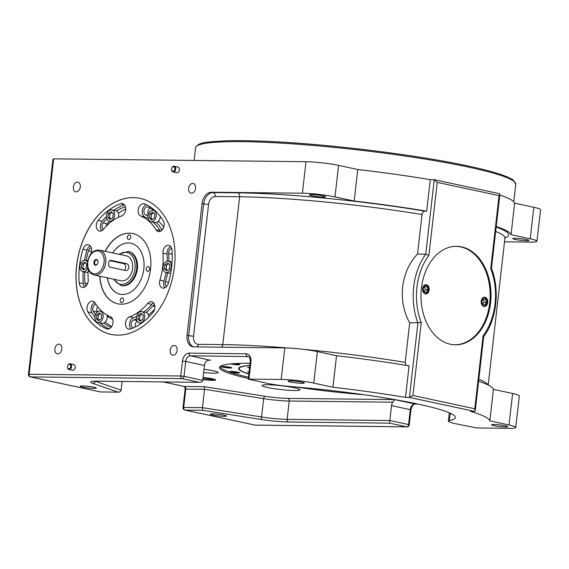 <?xml version="1.0" encoding="UTF-8"?>
<svg xmlns="http://www.w3.org/2000/svg" width="569" height="569" viewBox="0 0 569 569"><rect width="100%" height="100%" fill="white"/><g stroke="black" fill="none" stroke-linecap="round" stroke-linejoin="round"><path stroke-width="0.85" d="M110.393 260.339L111.076 260.346C109.696 260.246 108.864 261.214 108.579 263.262C108.387 265.374 108.956 266.69 110.294 267.217L125.749 270.538C127.356 270.638 128.416 269.67 128.921 267.629C128.886 265.51 128.089 264.194 126.531 263.66L110.727 260.303M124.248 270.211A3.478 2.475 90.7 0 0 125.657 267.586A3.478 2.475 90.7 0 0 123.608 263.625L109.739 260.652M93.892 262.352A2.923 2.034 -77.9 0 0 95.236 265.211A2.923 2.034 -77.9 0 0 97.733 263.483A2.923 2.034 -77.9 0 0 98.01 262.394A2.923 2.034 -77.9 0 0 98.032 262.089A2.923 2.034 -77.9 0 0 96.175 259.485A2.923 2.034 -77.9 0 0 93.892 262.352M98.032 262.153A2.432 1.693 -77.9 0 0 96.808 260.069A2.432 1.693 -77.9 0 0 94.589 262.43A2.432 1.693 -77.9 0 0 95.784 264.827A2.432 1.693 -77.9 0 0 97.761 263.426M99.44 250.083L126.29 255.844A12.753 8.876 102.1 0 1 132.584 268.412A12.753 8.876 102.1 0 1 120.941 280.773L94.091 275.012A12.753 8.876 102.1 0 0 105.734 262.65A12.753 8.876 102.1 0 0 99.44 250.083C93.046 249.869 89.056 253.952 87.462 262.323C86.993 269.101 89.205 273.333 94.091 275.012M137.385 268.781A17.39 12.105 -77.9 0 0 128.807 251.64L128.075 251.484A17.39 12.105 102.1 0 1 136.652 268.625A17.39 12.105 102.1 0 1 120.777 285.482L121.51 285.638A17.39 12.105 -77.9 0 0 137.385 268.781M125.749 270.538L126.105 270.574M203.062 377.489A10.434 1.046 6.5 0 1 212.635 378.847A10.434 1.046 6.5 0 1 215.665 379.95A10.434 1.046 6.5 0 1 202.834 379.509M203.055 377.546A9.851 0.989 6.5 0 1 212.23 378.847A9.851 0.989 6.5 0 1 215.089 379.879A9.851 0.989 6.5 0 1 202.841 379.452M294.486 387.802A19.126 1.92 6.5 0 1 300.034 389.815A19.126 1.92 6.5 0 1 288.191 390.242A19.126 1.92 6.5 0 1 267.579 387.496A19.126 1.92 6.5 0 1 262.032 385.483A19.126 1.92 6.5 0 1 273.867 385.049A19.126 1.92 6.5 0 1 294.486 387.802M203.994 369.295A16.231 1.629 6.5 0 1 213.531 370.839A16.231 1.629 6.5 0 1 218.24 372.546A16.231 1.629 6.5 0 1 203.631 372.517M174.875 169.036A2.319 1.615 -77.9 0 0 173.808 166.767A2.319 1.615 -77.9 0 0 171.831 168.132A2.319 1.615 -77.9 0 0 171.61 169A2.319 1.615 -77.9 0 0 171.596 169.242A2.319 1.615 -77.9 0 0 173.068 171.305A2.319 1.615 -77.9 0 0 174.875 169.036M171.859 168.075A2.895 2.02 102.1 0 1 171.881 168.004A2.895 2.02 102.1 0 1 174.256 166.269A2.895 2.02 102.1 0 1 175.686 169.128A2.895 2.02 102.1 0 1 173.04 171.938A2.895 2.02 102.1 0 1 171.589 169.384A2.895 2.02 102.1 0 1 171.589 169.306M70.734 366.571A2.319 1.615 -77.9 0 0 69.674 364.309A2.319 1.615 -77.9 0 0 67.69 365.675A2.319 1.615 -77.9 0 0 67.469 366.536A2.319 1.615 -77.9 0 0 67.455 366.777A2.319 1.615 -77.9 0 0 68.927 368.847A2.319 1.615 -77.9 0 0 70.734 366.571M67.718 365.611A2.895 2.02 102.1 0 1 67.747 365.54A2.895 2.02 102.1 0 1 70.115 363.811A2.895 2.02 102.1 0 1 71.545 366.664A2.895 2.02 102.1 0 1 68.899 369.48A2.895 2.02 102.1 0 1 67.448 366.927A2.895 2.02 102.1 0 1 67.455 366.849M174.256 166.269L177.919 167.051A2.895 2.02 102.1 0 1 179.349 169.911A2.895 2.02 102.1 0 1 176.703 172.72L173.04 171.938M70.115 363.811L73.778 364.594A2.895 2.02 102.1 0 1 75.208 367.453A2.895 2.02 102.1 0 1 72.562 370.263L68.899 369.48M112.676 252.921A26.082 18.158 102.1 0 1 130.955 243.212A26.082 18.158 102.1 0 1 143.829 268.917A26.082 18.158 102.1 0 1 120.009 294.209A26.082 18.158 102.1 0 1 107.321 277.857M120.052 294.216A26.082 18.158 102.1 0 1 107.406 277.871M505.336 425.797A8.115 0.811 6.5 0 1 507.697 426.65A8.115 0.811 6.5 0 1 502.669 426.828A8.115 0.811 6.5 0 1 493.928 425.662A8.115 0.811 6.5 0 1 491.573 424.808A8.115 0.811 6.5 0 1 496.595 424.63A8.115 0.811 6.5 0 1 505.336 425.797M418.322 404.139A127.506 12.788 -173.5 0 0 290.645 386.55A23.18 2.326 6.5 0 1 267.43 383.357L248.312 379.153L281.193 379.431A23.18 2.326 6.5 0 1 313.768 383.108L332.943 387.226A162.279 16.281 6.5 0 1 405.477 397.375L409.424 397.425L412.938 395.498L474.774 408.77L475.257 410.647L474.503 411.387L470.563 411.344A162.279 16.281 6.5 0 1 489.838 420.889L509.013 425.007A23.18 2.326 6.5 0 1 515.742 427.447A23.18 2.326 6.5 0 1 508.985 428.315L476.779 427.952L455.072 423.621A23.18 2.326 6.5 0 1 448.344 421.181A23.18 2.326 6.5 0 1 449.418 420.626A127.506 12.788 -173.5 0 0 455.328 417.554A127.506 12.788 -173.5 0 0 418.322 404.139M301.954 382.148A8.115 0.811 6.5 0 1 304.308 383.001A8.115 0.811 6.5 0 1 299.287 383.186A8.115 0.811 6.5 0 1 290.539 382.019A8.115 0.811 6.5 0 1 288.184 381.166A8.115 0.811 6.5 0 1 293.206 380.981A8.115 0.811 6.5 0 1 301.954 382.148M323.171 195.942A8.115 0.811 6.5 0 1 325.525 196.796A8.115 0.811 6.5 0 1 320.503 196.981A8.115 0.811 6.5 0 1 311.755 195.814A8.115 0.811 6.5 0 1 309.401 194.961A8.115 0.811 6.5 0 1 314.422 194.776A8.115 0.811 6.5 0 1 323.171 195.942M526.553 239.592A8.115 0.811 6.5 0 1 528.907 240.445A8.115 0.811 6.5 0 1 523.885 240.63A8.115 0.811 6.5 0 1 515.144 239.464A8.115 0.811 6.5 0 1 512.783 238.61A8.115 0.811 6.5 0 1 517.811 238.425A8.115 0.811 6.5 0 1 526.553 239.592M174.42 266.925A69.546 48.422 102.1 0 1 110.905 334.366A69.546 48.422 102.1 0 1 76.587 265.808A69.546 48.422 102.1 0 1 140.095 198.368A69.546 48.422 102.1 0 1 174.42 266.925M110.948 334.373A69.546 48.422 102.1 0 1 76.666 265.83A69.546 48.422 102.1 0 1 140.138 198.375M195.587 188.332A4.929 3.428 102.1 0 1 191.084 193.104A4.929 3.428 102.1 0 1 188.652 188.254A4.929 3.428 102.1 0 1 193.154 183.474A4.929 3.428 102.1 0 1 195.587 188.332M61.829 349.067A4.929 3.428 102.1 0 1 57.327 353.847A4.929 3.428 102.1 0 1 54.894 348.989A4.929 3.428 102.1 0 1 59.396 344.209A4.929 3.428 102.1 0 1 61.829 349.067M80.286 187.016A4.929 3.428 102.1 0 1 75.791 191.796A4.929 3.428 102.1 0 1 73.358 186.938A4.929 3.428 102.1 0 1 77.861 182.165A4.929 3.428 102.1 0 1 80.286 187.016M177.123 350.376A4.929 3.428 102.1 0 1 172.62 355.156A4.929 3.428 102.1 0 1 170.195 350.298A4.929 3.428 102.1 0 1 174.69 345.525A4.929 3.428 102.1 0 1 177.123 350.376M296.008 386.998A112.434 11.28 -173.5 0 0 364.068 394.751M224.15 415.157A8.115 0.811 6.5 0 1 226.505 416.01A8.115 0.811 6.5 0 1 221.483 416.188A8.115 0.811 6.5 0 1 212.735 415.021A8.115 0.811 6.5 0 1 210.381 414.168A8.115 0.811 6.5 0 1 215.402 413.99A8.115 0.811 6.5 0 1 224.15 415.157M303.64 349.38A156.482 15.697 6.5 0 1 405.199 362.382L409.701 322.851L421.252 322.538L412.938 395.498M421.423 288.149A49.261 35.015 90.7 0 0 455.435 344.828A49.261 35.015 90.7 0 0 490.57 302.985A49.261 35.015 90.7 0 0 456.558 246.306A49.261 35.015 90.7 0 0 421.423 288.149M105.13 251.299A35.932 25.015 102.1 0 1 132.862 233.546A35.932 25.015 102.1 0 1 150.593 268.966A35.932 25.015 102.1 0 1 117.783 303.81A35.932 25.015 102.1 0 1 99.781 276.235M117.861 303.825A35.932 25.015 102.1 0 1 99.938 276.271M163.31 220.872A6.373 4.438 102.1 0 1 164.121 225.352A6.373 4.438 102.1 0 1 158.296 231.54A6.373 4.438 102.1 0 1 155.963 229.734A52.739 36.715 -77.9 0 0 140.842 216.106A6.373 4.438 102.1 0 1 138.438 208.723A6.373 4.438 102.1 0 1 144.028 203.794A6.373 4.438 102.1 0 1 144.533 203.944A65.492 45.591 102.1 0 1 163.31 220.872M120.685 203.752A6.373 4.438 102.1 0 1 122.499 203.617A6.373 4.438 102.1 0 1 125.642 209.897A6.373 4.438 102.1 0 1 121.638 215.943A52.739 36.715 -77.9 0 0 103.487 229.3A6.373 4.438 102.1 0 1 99.475 231.05A6.373 4.438 102.1 0 1 96.332 226.775A6.373 4.438 102.1 0 1 98.145 220.338A65.492 45.591 102.1 0 1 120.685 203.752L124.099 204.484M88.188 269.272A52.739 36.715 -77.9 0 0 88.223 279.585A6.373 4.438 102.1 0 1 88.188 281.228A6.373 4.438 102.1 0 1 82.37 287.409A6.373 4.438 102.1 0 1 79.191 282.772A65.492 45.591 102.1 0 1 82.953 249.258A6.373 4.438 102.1 0 1 88.444 244.691A6.373 4.438 102.1 0 1 91.588 250.979A6.373 4.438 102.1 0 1 91.253 252.593A52.739 36.715 -77.9 0 0 90.898 253.802M84.568 260.182A65.492 45.591 102.1 0 1 87.021 250.132A6.373 4.438 102.1 0 1 90.322 245.858M110.322 316.663A6.373 4.438 102.1 0 1 112.961 322.794A6.373 4.438 102.1 0 1 107.136 328.974A6.373 4.438 102.1 0 1 106.631 328.825A65.492 45.591 102.1 0 1 87.854 311.897A6.373 4.438 102.1 0 1 87.832 304.614A6.373 4.438 102.1 0 1 92.868 301.229A6.373 4.438 102.1 0 1 95.201 303.035A52.739 36.715 -77.9 0 0 110.322 316.663M147.677 303.469A6.373 4.438 102.1 0 1 151.688 301.719A6.373 4.438 102.1 0 1 154.832 308A6.373 4.438 102.1 0 1 153.018 312.431A65.492 45.591 102.1 0 1 130.486 329.017A6.373 4.438 102.1 0 1 128.665 329.152A6.373 4.438 102.1 0 1 125.486 323.263A6.373 4.438 102.1 0 1 129.526 316.826A52.739 36.715 -77.9 0 0 147.677 303.469L151.745 304.344A6.373 4.438 102.1 0 1 153.566 302.879M164.91 287.786A6.373 4.438 102.1 0 1 163.979 281.05A52.739 36.715 -77.9 0 0 166.027 272.544M159.91 280.176A52.739 36.715 -77.9 0 0 162.677 266.804A52.739 36.715 -77.9 0 0 162.94 253.184A6.373 4.438 102.1 0 1 168.794 245.36A6.373 4.438 102.1 0 1 171.973 249.997A65.492 45.591 102.1 0 1 171.646 266.911A65.492 45.591 102.1 0 1 168.211 283.511A6.373 4.438 102.1 0 1 162.72 288.078A6.373 4.438 102.1 0 1 159.91 280.176L163.979 281.05M93.985 387.219A8.115 0.811 6.5 0 1 96.339 388.072A8.115 0.811 6.5 0 1 91.317 388.257A8.115 0.811 6.5 0 1 82.569 387.091A8.115 0.811 6.5 0 1 80.215 386.237A8.115 0.811 6.5 0 1 85.236 386.052A8.115 0.811 6.5 0 1 93.985 387.219M220.246 366.4A111.858 11.224 -173.5 0 0 248.532 377.24M453.265 344.707A49.204 34.972 90.7 0 0 454.624 344.757A49.204 34.972 90.7 0 0 489.717 302.971A49.204 34.972 90.7 0 0 455.741 246.356A49.204 34.972 90.7 0 0 454.382 246.377M123.565 300.24A2.376 1.657 102.1 0 1 121.396 302.544A2.376 1.657 102.1 0 1 120.223 300.204A2.376 1.657 102.1 0 1 122.392 297.9A2.376 1.657 102.1 0 1 123.565 300.24M130.749 237.216A2.376 1.657 102.1 0 1 128.573 239.521A2.376 1.657 102.1 0 1 127.406 237.181A2.376 1.657 102.1 0 1 129.576 234.876A2.376 1.657 102.1 0 1 130.749 237.216M149.576 268.988A2.376 1.657 102.1 0 1 147.407 271.292A2.376 1.657 102.1 0 1 146.233 268.945A2.376 1.657 102.1 0 1 148.402 266.641A2.376 1.657 102.1 0 1 149.576 268.988M149.533 220.95A5.797 4.033 102.1 0 1 148.495 214.1A5.797 4.033 102.1 0 1 153.353 210.345A5.797 4.033 102.1 0 1 154.74 211.071A5.797 4.033 102.1 0 1 155.778 217.92A5.797 4.033 102.1 0 1 150.92 221.675A5.797 4.033 102.1 0 1 149.533 220.95M112.029 220.523A5.797 4.033 102.1 0 1 109.34 221.206A5.797 4.033 102.1 0 1 106.431 216.583A5.797 4.033 102.1 0 1 109.084 210.551A5.797 4.033 102.1 0 1 111.773 209.869A5.797 4.033 102.1 0 1 114.689 214.492A5.797 4.033 102.1 0 1 112.029 220.523M111.773 209.869L115.841 210.743A5.797 4.033 102.1 0 1 116.481 210.964A63.173 43.984 102.1 0 1 124.924 206.839A4.054 2.824 102.1 0 1 125.4 206.725M87.711 267.636A5.797 4.033 102.1 0 1 82.79 271.577A5.797 4.033 102.1 0 1 79.93 265.865A5.797 4.033 102.1 0 1 85.222 260.246A5.797 4.033 102.1 0 1 87.484 262.138M88.039 272.459A5.797 4.033 102.1 0 1 86.858 272.451L82.79 271.577M86.161 260.446A63.173 43.984 102.1 0 1 88.536 250.737A4.054 2.824 102.1 0 1 91.346 247.807M101.631 311.819A5.797 4.033 102.1 0 1 102.669 318.668A5.797 4.033 102.1 0 1 97.811 322.424A5.797 4.033 102.1 0 1 96.424 321.698A5.797 4.033 102.1 0 1 95.386 314.849A5.797 4.033 102.1 0 1 100.244 311.094A5.797 4.033 102.1 0 1 101.631 311.819M107.022 315.07A5.797 4.033 102.1 0 1 107.192 316.051A5.797 4.033 102.1 0 1 103.7 323.107A5.797 4.033 102.1 0 1 101.879 323.299L97.811 322.424M139.135 312.246A5.797 4.033 102.1 0 1 141.823 311.563A5.797 4.033 102.1 0 1 144.732 316.186A5.797 4.033 102.1 0 1 142.079 322.218A5.797 4.033 102.1 0 1 139.391 322.893A5.797 4.033 102.1 0 1 136.482 318.277A5.797 4.033 102.1 0 1 139.135 312.246M141.823 311.563L145.892 312.438A5.797 4.033 102.1 0 1 146.261 312.545A5.797 4.033 102.1 0 1 148.801 317.068M146.261 312.545A55.058 38.329 -77.9 0 0 152.72 305.973A4.054 2.824 102.1 0 1 154.59 304.828M163.083 266.811A5.797 4.033 102.1 0 1 168.374 261.192A5.797 4.033 102.1 0 1 171.241 266.904A5.797 4.033 102.1 0 1 165.942 272.523A5.797 4.033 102.1 0 1 163.083 266.811M166.646 286.427A4.054 2.824 102.1 0 1 165.487 281.655A55.058 38.329 -77.9 0 0 167.606 272.878M230.843 372.154A5.213 0.526 -173.5 0 0 236.462 372.901A5.213 0.526 -173.5 0 0 239.691 372.787A5.213 0.526 -173.5 0 0 238.176 372.233A5.213 0.526 -173.5 0 0 232.557 371.486A5.213 0.526 -173.5 0 0 229.328 371.607A5.213 0.526 -173.5 0 0 230.843 372.154M222.906 367.183A5.213 0.526 -173.5 0 0 228.532 367.93A5.213 0.526 -173.5 0 0 231.761 367.816A5.213 0.526 -173.5 0 0 230.246 367.261A5.213 0.526 -173.5 0 0 224.62 366.514A5.213 0.526 -173.5 0 0 221.391 366.635A5.213 0.526 -173.5 0 0 222.906 367.183M230.559 363.925A5.213 0.526 -173.5 0 0 230.929 364.011A5.213 0.526 -173.5 0 0 236.548 364.757A5.213 0.526 -173.5 0 0 239.777 364.644A5.213 0.526 -173.5 0 0 238.262 364.096A5.213 0.526 -173.5 0 0 235.047 363.577M481.218 301.143A4.637 3.293 90.7 0 0 484.418 306.478A4.637 3.293 90.7 0 0 487.725 302.544A4.637 3.293 90.7 0 0 484.525 297.21A4.637 3.293 90.7 0 0 481.218 301.143M422.639 288.575A4.637 3.293 90.7 0 0 425.84 293.91A4.637 3.293 90.7 0 0 429.147 289.97A4.637 3.293 90.7 0 0 425.946 284.635A4.637 3.293 90.7 0 0 422.639 288.575M249.869 365.497A92.733 9.303 -173.5 0 0 239.25 368.556A92.733 9.303 -173.5 0 0 248.909 373.925M249.158 371.685L247.536 371.785L249.101 372.24M249.656 367.332L247.586 367.396L249.592 367.923M424.14 291.918L425.392 289.742L424.382 286.591M482.718 304.486L483.963 302.317L482.96 299.166M427.838 289.77L426.985 286.655L424.638 286.15L423.137 288.768L423.983 291.883L426.337 292.388L427.838 289.77L425.392 289.742M424.538 286.627L426.985 286.655M486.41 302.345L485.563 299.23L483.216 298.725L481.715 301.335L482.562 304.451L484.909 304.956L486.41 302.345L483.963 302.317M483.117 299.202L485.563 299.23M233.809 363.655L236.974 363.854M224.079 366.514L229.2 367.062M232.237 371.465L236.939 372.005M168.552 263.739L166.568 265.197L166.12 269.165L167.393 270.325M142.001 314.116L140.01 315.567L139.561 319.536L140.842 320.696M100.421 313.64L98.437 315.091L97.982 319.067L99.262 320.226M85.4 262.793L83.408 264.251L82.96 268.219L84.24 269.379M111.951 212.422L109.966 213.873L109.511 217.842L110.791 219.008M153.53 212.891L151.546 214.349L151.091 218.318L152.371 219.478M167.613 262.885L164.939 264.848L164.491 268.817L166.71 270.83L169.384 268.867L169.832 264.898L167.613 262.885M166.568 265.197L164.939 264.848M166.12 269.165L164.491 268.817M143.274 315.276L141.055 313.263L138.388 315.219L137.933 319.188L140.152 321.201L142.826 319.245L143.274 315.276M140.01 315.567L138.388 315.219M139.561 319.536L137.933 319.188M101.246 318.768L101.702 314.799L99.483 312.786L96.808 314.742L96.353 318.711L98.572 320.724L101.246 318.768M98.437 315.091L96.808 314.742M97.982 319.067L96.353 318.711M83.551 269.884L86.225 267.921L86.673 263.952L84.454 261.939L81.787 263.902L81.331 267.871L83.551 269.884M83.408 264.251L81.787 263.902M82.96 268.219L81.331 267.871M107.89 217.493L110.109 219.506L112.776 217.55L113.231 213.581L111.012 211.568L108.338 213.524L107.89 217.493L109.511 217.842M109.966 213.873L108.338 213.524M149.917 214.001L149.469 217.97L151.688 219.983L154.355 218.027L154.811 214.058L152.592 212.045L149.917 214.001L151.546 214.349M151.091 218.318L149.469 217.97M238.916 367.937A93.309 9.36 -173.5 0 0 239.264 368.449M170.664 273.461A5.797 4.033 102.1 0 1 170.01 273.397L165.942 272.523M148.424 314.956A55.058 38.329 -77.9 0 0 154.576 309.358M135.514 326.862A4.054 2.824 102.1 0 1 137.186 321.122M97.299 311.976A4.054 2.824 102.1 0 1 97.69 306.727M111.652 326.535A63.173 43.984 102.1 0 1 105.315 321.94M106.118 226.348A4.054 2.824 102.1 0 1 107.249 223.709A63.173 43.984 102.1 0 1 109.426 221.22M118.38 213.275A63.173 43.984 102.1 0 1 125.699 209.043M116.481 210.964A5.797 4.033 102.1 0 1 118.587 217.194M163.708 227.209A55.058 38.329 -77.9 0 0 158.431 221.192M148.388 214.413A4.054 2.824 102.1 0 1 150.18 208.041M160.323 216.426A5.797 4.033 102.1 0 1 156.525 222.465A5.797 4.033 102.1 0 1 154.988 222.55L150.92 221.675M249.883 365.369A93.309 9.36 -173.5 0 0 238.674 368.492A93.309 9.36 -173.5 0 0 248.895 374.053M168.837 261.292A55.058 38.329 -77.9 0 0 168.652 253.475A4.054 2.824 102.1 0 1 171.696 248.468M133.53 327.801A4.054 2.824 102.1 0 1 133.224 327.758A4.054 2.824 102.1 0 1 131.197 324.01A4.054 2.824 102.1 0 1 133.772 319.913A55.058 38.329 -77.9 0 0 136.51 318.811M107.192 316.051A55.058 38.329 -77.9 0 0 112.598 319.273M95.492 314.565A63.173 43.984 102.1 0 1 93.259 311.158A4.054 2.824 102.1 0 1 93.124 306.812A4.054 2.824 102.1 0 1 96.005 304.33M111.04 327.353A63.173 43.984 102.1 0 1 103.7 323.107M86.289 285.766A4.054 2.824 102.1 0 1 84.902 283.063A63.173 43.984 102.1 0 1 84.774 272.003M103.402 229.407A4.054 2.824 102.1 0 1 103.181 222.842A63.173 43.984 102.1 0 1 106.844 218.781M148.068 215.907A55.058 38.329 -77.9 0 0 145.586 214.769A4.054 2.824 102.1 0 1 144.049 210.068A4.054 2.824 102.1 0 1 147.606 206.931A4.054 2.824 102.1 0 1 147.933 207.031A63.173 43.984 102.1 0 1 154.469 210.587M162.222 229.89A4.054 2.824 102.1 0 1 161.368 228.994A55.058 38.329 -77.9 0 0 156.525 222.465M167.194 261.185A52.739 36.715 -77.9 0 0 167.009 254.059A6.373 4.438 102.1 0 1 170.672 246.519M130.87 328.882A6.373 4.438 102.1 0 1 129.789 322.616A6.373 4.438 102.1 0 1 133.594 317.694A52.739 36.715 -77.9 0 0 136.645 316.442M143.872 312.004A52.739 36.715 -77.9 0 0 151.745 304.344M94.909 317.21A65.492 45.591 102.1 0 1 91.922 312.765A6.373 4.438 102.1 0 1 94.746 302.395M108.835 328.882A65.492 45.591 102.1 0 1 100.059 322.908M84.561 287.117A6.373 4.438 102.1 0 1 83.259 283.647A65.492 45.591 102.1 0 1 83.159 271.655M101.666 230.758A6.373 4.438 102.1 0 1 102.214 221.206A65.492 45.591 102.1 0 1 106.431 216.576M113.857 210.317A65.492 45.591 102.1 0 1 124.362 204.762M160.486 231.249A6.373 4.438 102.1 0 1 160.031 230.609A52.739 36.715 -77.9 0 0 153.168 222.159M148.21 218.574A52.739 36.715 -77.9 0 0 144.91 216.974A6.373 4.438 102.1 0 1 142.278 210.779A6.373 4.438 102.1 0 1 146.397 204.762M105.293 251.334A35.932 25.015 102.1 0 1 132.94 233.56M202.735 380.377C202.372 381.735 201.198 382.375 199.214 382.297L182.13 378.634A2.319 1.615 -77.9 0 0 184.022 376.358L202.735 380.377L204.435 365.483L185.722 361.464L184.022 376.358L180.764 375.995L182.464 361.095A8.115 5.647 102.1 0 1 189.086 353.143L246.149 353.79A8.115 5.647 102.1 0 1 250.943 361.877L248.987 379.061M199.683 382.332L98.131 381.152A2.319 1.65 -89.3 0 0 98.366 381.18L199.683 382.332M122.093 381.443L121.097 390.192C120.763 391.55 119.76 392.197 118.096 392.126L92.818 383.406A25.498 2.561 6.5 0 1 98.131 381.152M100.926 391.927A2.319 1.65 -89.3 0 1 100.692 391.949L118.487 392.155L100.457 391.927A2.319 1.615 102.1 0 1 100.229 391.899A2.319 1.615 102.1 0 1 100.016 391.828M163.218 381.913L184.42 386.465A2.319 1.65 90.7 0 1 185.786 389.104L185.11 389.196L183.026 407.525L183.702 407.44L185.786 389.104L204.541 389.317L204.285 386.692L264.862 396.23A2.319 0.903 99 0 0 263.667 398.634L204.541 389.317L202.45 407.653L261.584 416.97A23.18 2.326 -173.5 0 0 287.132 419.36L389.85 420.534L389.587 423.151L288.497 422.006A2.319 1.65 -89.3 0 1 287.132 419.36L289.223 401.031A23.18 2.326 6.5 0 1 263.667 398.634L261.584 416.97A2.319 0.903 -81 0 1 260.389 419.367L202.699 410.285L202.45 407.653L183.702 407.44A2.319 1.65 -89.3 0 0 185.067 410.078L255.033 425.093A2.319 1.65 90.7 0 0 255.268 425.121A2.319 1.65 90.7 0 0 255.502 425.1M210.181 360.113L210.786 360.149C208.482 359.978 206.76 360.611 205.637 362.055A5.797 4.033 -77.9 0 0 204.435 365.483M409.701 322.851C397.39 301.143 400.789 271.129 417.539 254.094L425.74 254.187L428.912 255.332A55.641 39.546 90.7 0 0 416.949 287.189A55.641 39.546 90.7 0 0 421.252 322.538M474.774 408.77L483.081 335.802L483.65 336.72C496.737 319.38 500.044 290.119 491.474 268.269L499.909 194.242L499.312 193.673M483.081 335.802A55.641 39.546 90.7 0 0 490.741 268.596L490.827 268.155M424.993 211.156C423.443 211.312 422.461 212.443 422.042 214.563A156.482 15.697 -173.5 0 0 239.634 196.782L215.182 196.504A8.115 5.647 -77.9 0 0 208.56 204.463L193.545 336.236A8.115 5.647 -77.9 0 0 198.339 344.323L222.792 344.601L239.634 196.782A3.478 2.475 90.7 0 0 237.586 192.82A159.96 16.046 6.5 0 1 424.993 211.156L426.693 211.177A162.279 16.281 6.5 0 0 354.16 201.021L334.985 196.902A23.18 2.326 6.5 0 0 302.402 193.225L211.504 192.194A11.593 8.073 -77.9 0 0 202.045 203.56L203.674 203.908A11.593 8.073 102.1 0 1 213.133 192.542L237.586 192.82M490.741 268.596L499.056 195.636L499.909 194.242M53.671 158.843L29.126 374.267L28.45 374.352L52.917 159.59L53.671 158.843L305.994 161.717A23.18 2.326 6.5 0 1 338.569 165.394L357.752 169.512A162.279 16.281 6.5 0 1 430.285 179.662L434.467 179.74L499.518 193.695M474.503 411.387L409.424 397.425L417.909 322.943A57.953 41.196 -89.3 0 1 413.691 286.819A57.953 41.196 -89.3 0 1 425.74 254.187L434.225 179.712L437.227 182.372L428.912 255.332M391.55 405.633L389.85 420.534L408.563 424.545L410.256 409.652L391.55 405.633A5.797 4.033 102.1 0 1 392.752 402.205L289.223 401.031A2.319 1.65 90.7 0 0 287.857 398.385L394.651 399.602L392.752 402.205M250.125 363.242A112.434 11.28 -173.5 0 0 219.542 367.474A112.434 11.28 -173.5 0 0 248.39 378.47M405.199 362.382L406.152 365.383M417.539 254.094L422.042 214.563M202.045 203.56L187.03 335.333A11.593 8.073 -77.9 0 0 192.749 346.763A11.593 8.073 -77.9 0 0 193.88 346.884L284.777 347.922A23.18 2.326 6.5 0 1 317.36 351.599L336.535 355.71A162.279 16.281 6.5 0 1 409.068 365.867L405.477 397.375M430.285 179.662L426.693 211.177M357.752 169.512L354.16 201.021M499.824 195.039A162.279 16.281 6.5 0 1 514.639 203.183L511.054 234.691L530.23 238.809A23.18 2.326 6.5 0 1 536.958 241.249A23.18 2.326 6.5 0 1 530.194 242.117L504.511 241.818M514.639 203.183L533.822 207.294A23.18 2.326 6.5 0 1 540.55 209.733L536.958 241.249M496.232 226.547A162.279 16.281 6.5 0 1 511.054 234.691M336.535 355.71L332.943 387.226M478.607 381.237A162.279 16.281 6.5 0 1 493.43 389.381L512.605 393.499A23.18 2.326 6.5 0 1 519.333 395.939L515.742 427.447M493.43 389.381L489.838 420.889M112.754 252.942A26.082 18.158 102.1 0 1 130.998 243.219M202.863 379.239L210.935 379.978L213.012 379.431L203.026 377.844M203.389 377.88L203.225 379.317M211.049 379.004L210.935 379.978M123.608 263.625L126.531 263.66M104.106 262.465A11.593 8.073 -77.9 0 0 97.256 250.915A11.593 8.073 -77.9 0 0 87.797 262.281A11.593 8.073 -77.9 0 0 94.646 273.831A11.593 8.073 -77.9 0 0 104.106 262.465M114.106 279.308A16.231 11.295 -77.9 0 0 126.169 283.241A16.231 11.295 -77.9 0 0 135.024 268.44A16.231 11.295 -77.9 0 0 130.891 254.471A16.231 11.295 -77.9 0 0 119.454 254.379M195.587 147.684C198.986 141.439 208.531 142.094 225.53 140.813C239.229 140.387 256.356 140.735 276.918 141.852C337.061 145.017 419.801 155.472 468.415 166.07C492.818 171.305 507.882 176.077 513.608 180.373L515.749 184.164A161.119 16.167 -173.5 0 0 468.991 167.215A161.119 16.167 -173.5 0 0 295.325 144.049A161.119 16.167 -173.5 0 0 195.587 147.684L194.129 160.444M243.525 140.685A159.96 16.046 6.5 0 1 295.126 143.011A159.96 16.046 6.5 0 1 355.966 148.644A159.96 16.046 6.5 0 1 416.778 156.738A159.96 16.046 6.5 0 1 468.301 166.056M87.021 250.132L82.953 249.258M125.465 206.952L124.924 206.839M91.538 251.384L88.536 250.737M154.875 306.435L152.72 305.973M168.559 282.316L165.487 281.655M483.991 297.26A4.58 3.258 -89.3 0 1 487.028 302.523A4.58 3.258 -89.3 0 1 483.885 306.414M425.413 284.692A4.58 3.258 -89.3 0 1 428.457 289.955A4.58 3.258 -89.3 0 1 425.306 293.846M230.801 371.408A4.346 0.434 -173.5 0 0 231.519 371.585A4.346 0.434 -173.5 0 0 238.304 372.261M222.863 366.436A4.346 0.434 -173.5 0 0 223.581 366.614A4.346 0.434 -173.5 0 0 230.367 367.29M482 304.941A4.232 3.009 90.7 0 0 485.03 305.83A4.232 3.009 90.7 0 0 487.028 302.473A4.232 3.009 90.7 0 0 485.513 298.12A4.232 3.009 90.7 0 0 482.071 298.689M423.428 292.374A4.232 3.009 90.7 0 0 426.458 293.263A4.232 3.009 90.7 0 0 428.457 289.906A4.232 3.009 90.7 0 0 426.935 285.546A4.232 3.009 90.7 0 0 423.5 286.122M238.432 364.132L233.062 363.712A4.346 0.434 -173.5 0 0 238.39 364.124M172.201 254.236L168.652 253.475M136.937 320.596L133.772 319.913M97.249 312.011L93.259 311.158M87.576 283.639L84.902 283.063M107.249 223.709L103.181 222.842M148.16 215.317L145.586 214.769M162.691 229.279L161.368 228.994M98.601 381.159A2.319 1.65 -89.3 0 1 98.366 381.18L92.569 381.372M95.08 381.223A23.18 2.326 -173.5 0 0 95.187 381.258A2.319 2.105 109 0 1 92.818 383.406M95.194 381.216L121.097 390.192M100.692 391.949A2.319 1.65 -89.3 0 1 100.457 391.927L30.491 376.906A2.319 1.615 102.1 0 1 30.264 376.884L100.229 391.899A2.319 2.319 0 0 0 100.692 391.949M167.009 254.059L162.94 253.184M133.594 317.694L129.526 316.826M91.922 312.765L87.854 311.897M107.662 329.046L106.631 328.825M83.259 283.647L79.191 282.772M102.214 221.206L98.145 220.338M160.031 230.609L155.963 229.734M144.91 216.974L140.842 216.106M183.026 407.525A2.319 2.319 0 0 0 184.84 410.057A2.319 1.615 -77.9 0 0 185.067 410.078L202.699 410.285M288.241 348.022A156.482 15.697 6.5 0 0 222.792 344.601A3.478 2.475 -89.3 0 1 221.426 347.197M198.339 344.323A3.478 2.475 -89.3 0 1 196.966 346.919M182.13 378.634A2.319 1.65 -89.3 0 1 180.764 375.995L29.126 374.267A2.319 1.65 90.7 0 0 30.491 376.906L182.13 378.634M215.182 196.504A3.478 2.475 90.7 0 0 213.133 192.542L211.504 192.194M208.56 204.463L203.674 203.908L188.659 335.682L193.545 336.236M193.581 346.877A11.593 8.073 102.1 0 1 188.659 335.682L187.03 335.333M204.285 386.692L184.42 386.465A2.319 1.615 102.1 0 1 184.2 386.443A2.319 1.615 102.1 0 1 183.979 386.372M288.497 422.006A25.498 2.561 6.5 0 1 260.389 419.367M254.592 425A2.319 1.615 -77.9 0 0 254.805 425.071A2.319 1.615 -77.9 0 0 255.033 425.093L406.671 426.821L389.587 423.151M408.563 424.545A2.319 1.615 102.1 0 1 406.671 426.821A2.319 1.65 -89.3 0 0 406.906 426.85A2.319 2.319 0 0 0 409.232 424.794L408.563 424.545M264.862 396.23A20.861 2.091 -173.5 0 0 287.857 398.385M248.489 356.642L190.451 355.781L209.598 360.134M189.086 353.143A2.319 1.65 -89.3 0 0 190.451 355.781A5.797 4.033 -77.9 0 0 185.722 361.464L182.464 361.095M499.056 195.636L437.227 182.372M250.943 361.877L250.268 361.962C250.253 358.562 249.528 356.742 248.084 356.493A5.797 4.033 -77.9 0 0 247.515 356.429A2.319 1.65 -89.3 0 1 246.149 353.79M478.828 379.281A156.482 15.697 6.5 0 1 487.918 384.9M488.195 385.035L504.938 238.07A156.482 15.697 -173.5 0 0 495.67 231.462M496.168 227.109A159.96 16.046 6.5 0 1 504.959 237.934M338.569 165.394L334.985 196.902M305.994 161.717L302.402 193.225M533.822 207.294L530.23 238.809M394.651 399.602L414.986 403.969L417.674 403.997M410.256 409.652A5.797 4.033 102.1 0 1 414.986 403.969A2.319 1.65 -89.3 0 0 415.221 403.997C413.307 404.068 411.878 406.031 410.932 409.893L410.256 409.652M284.777 347.922L281.193 379.431M317.36 351.599L313.768 383.108M450.264 413.229L449.418 420.626M512.605 393.499L509.013 425.007M415.455 403.976A2.319 1.65 -89.3 0 1 415.221 403.997L417.795 404.026M128.075 251.484L118.8 254.236M113.451 279.166L120.777 285.482M455.741 246.356L454.859 246.349M153.353 210.345L155.173 210.736M109.34 221.206L111.36 221.64M168.374 261.192L172.073 261.982M239.371 367.524L239.25 368.556M230.758 371.408L238.347 372.275M222.82 366.436L230.409 367.304M483.87 297.26C486.132 297.665 487.22 299.415 487.135 302.516C486.723 304.941 485.599 306.243 483.764 306.414M425.292 284.685C427.561 285.09 428.649 286.847 428.557 289.941C428.151 292.366 427.027 293.668 425.192 293.846M139.391 322.893L141.375 323.32M100.244 311.094L102.064 311.485M85.222 260.246L87.704 260.78M454.624 344.757L453.742 344.75M28.45 374.352A2.319 2.319 0 0 0 30.264 376.884M163.104 381.913L184.2 386.443C184.626 386.358 184.932 387.276 185.11 389.196M184.84 410.057L254.805 425.071A2.319 2.319 0 0 0 255.268 425.121L406.906 426.85M483.693 336.606L475.257 410.647M505.286 237.209L504.938 238.07M515.749 184.164L513.75 201.711M449.304 412.802L448.344 421.181M250.268 361.962L248.312 379.153M410.932 409.893L409.232 424.794"/></g></svg>

